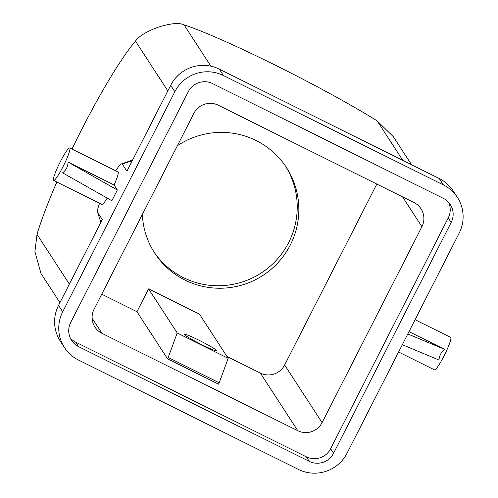 <?xml version="1.0" encoding="UTF-8"?>
<svg xmlns="http://www.w3.org/2000/svg" width="498" height="498" viewBox="0 0 498 498"><rect width="100%" height="100%" fill="white"/><g stroke="black" fill="none" stroke-linecap="round" stroke-linejoin="round"><path stroke-width="0.75" d="M459.175 233.139L347.031 453.224A36.248 35.85 -33 0 1 298.433 469.427L78.472 360.035A36.248 35.85 -33 0 1 64.485 347.573A36.248 35.85 -33 0 1 62.692 311.816L174.835 91.732A36.248 35.85 -33 0 1 223.434 75.528L443.394 184.92A36.248 35.85 -33 0 1 457.388 197.382A36.248 35.85 -33 0 1 459.175 233.139M132.256 160.723L122.265 164.054L126.915 171.212L170.677 85.326A36.248 35.85 -33 0 1 219.276 69.122L439.236 178.514A36.248 35.85 -33 0 1 453.224 190.977L457.388 197.382M64.485 347.573L60.32 341.167A36.248 35.85 -33 0 1 58.534 305.411L102.295 219.525L97.645 212.366A27.191 3.492 -63.6 0 1 97.546 212.148L100.87 222.326M122.265 164.054A27.191 3.492 -63.6 0 0 121.556 163.873A27.191 3.492 -63.6 0 0 115.698 170.82M99.556 203.277A27.191 3.492 -63.6 0 0 97.546 212.148M114.073 184.976L68.058 162.087C67.915 166.618 66.091 170.198 62.586 172.825L111.869 200.738L117.341 189.999L114.073 184.976A18.127 2.328 -63.6 0 0 118.026 171.984L69.745 147.968A18.127 2.328 -63.6 0 0 59.586 163.163A18.127 2.328 -63.6 0 0 53.603 180.425A18.127 2.328 -63.6 0 0 60.32 171.698A18.127 2.328 -63.6 0 0 69.876 148.093A18.127 2.328 -63.6 0 0 69.745 147.968M53.603 180.425L101.885 204.441A18.127 2.328 -63.6 0 0 107.201 198.092M59.941 302.653L40.961 273.421L34.928 251.615L37.014 234.353A128.148 16.459 116.4 0 1 56.84 182.038M71.986 149.083A128.148 16.459 116.4 0 1 135.481 41.097C138.849 36.124 146.667 31.411 158.943 26.96C171.051 23.257 179.436 22.572 184.079 24.9A128.148 9.605 -153 0 1 377.216 120.952L393.364 136.732L411.56 164.751M333.567 453.255L451.182 222.432A18.127 17.922 147 0 0 443.288 198.322L212.602 83.596A18.127 17.922 147 0 0 188.3 91.694L70.691 322.523A18.127 17.922 147 0 0 78.578 346.633L309.264 461.36A18.127 17.922 147 0 0 333.567 453.255L330.628 448.735L448.244 217.912A18.127 17.922 147 0 0 448.642 202.406M70.286 338.024A18.127 17.922 147 0 0 75.64 342.107L306.332 456.834A18.127 17.922 147 0 0 330.628 448.735M297.785 430.72A18.127 17.922 147 0 0 322.082 422.621L421.918 226.683A18.127 17.922 147 0 0 414.031 202.574L218.211 105.196A18.127 17.922 147 0 0 193.909 113.295L94.078 309.227A18.127 17.922 147 0 0 101.966 333.336L297.785 430.72L260.348 373.077A18.127 17.922 147 0 0 284.644 364.972L376.818 184.073M226.976 356.481L260.348 373.077M167.54 358.803L218.51 384.151L219.188 382.806L168.224 357.464L167.54 358.803L136.956 311.711L148.578 288.896L177.207 332.975L228.171 358.323L219.188 382.806M101.735 294.194L136.956 311.711M148.578 288.896L199.542 314.238L228.171 358.323M184.64 334.631A18.127 1.357 -153 0 1 184.584 334.407A18.127 1.357 -153 0 1 201.348 341.423A18.127 1.357 -153 0 1 216.885 350.866A18.127 1.357 -153 0 1 201.161 344.373A18.127 1.357 -153 0 1 184.64 334.631M168.224 357.464L177.207 332.975M142.347 214.489A78.541 77.669 147 0 0 154.691 253.09A78.541 77.669 147 0 0 262.863 275.45A78.541 77.669 147 0 0 286.431 167.533A78.541 77.669 147 0 0 256.115 140.523A78.541 77.669 147 0 0 177.369 145.758M285.609 166.295A78.541 77.669 -33 0 1 261.251 272.96A78.541 77.669 -33 0 1 153.894 251.839M68.058 162.087L117.341 189.999M415.064 319.704L450.646 337.401A18.127 2.328 116.4 0 1 446.7 350.393A18.127 2.328 116.4 0 1 434.505 369.858L398.605 352.005M407.8 333.965L444.434 349.266C441.147 352.235 439.323 355.815 438.962 360.004L402.328 344.703M444.434 349.266L408.983 331.637M58.534 305.411L62.692 311.816M170.677 85.326L174.835 91.732M135.481 41.097L167.832 90.91M37.014 234.353L69.365 284.159M184.079 24.9L210.897 66.184M377.216 120.952L402.851 160.418M439.236 178.514L443.394 184.92M219.276 69.122L223.434 75.528M306.332 456.834L309.264 461.36M75.64 342.107L78.578 346.633M448.244 217.912L451.182 222.432M92.124 318.178L101.966 333.336M402.552 196.872L421.918 226.683M284.644 364.972L322.082 422.621M100.895 222.282L97.645 212.366M121.556 163.873L132.599 160.063"/></g></svg>
